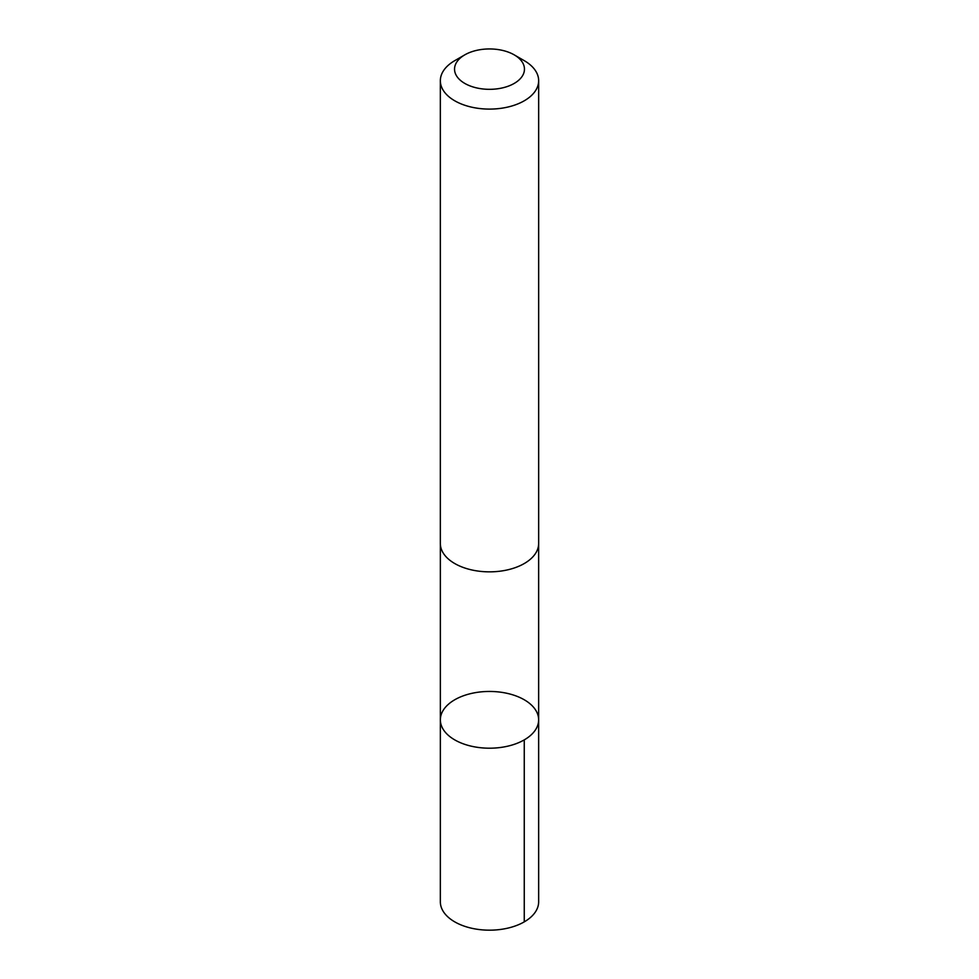 <?xml version="1.0" encoding="UTF-8"?>
<svg xmlns="http://www.w3.org/2000/svg" width="979" height="979" viewBox="0 0 979 979"><rect width="100%" height="100%" fill="white"/><g stroke="black" fill="none" stroke-linecap="round" stroke-linejoin="round"><path stroke-width="1.47" d="M470.409 693.683A49.146 28.379 180 0 1 538.646 719.834A49.146 28.379 180 0 1 489.5 748.201A49.146 28.379 180 0 1 440.354 719.834A49.146 28.379 180 0 1 470.409 693.683M440.342 901.794A49.158 28.379 0 0 0 508.603 927.945A49.158 28.379 0 0 0 538.658 901.794L538.646 719.834A49.146 28.379 180 0 1 489.5 748.201A49.146 28.379 180 0 1 440.354 719.834L440.342 901.794M464.78 54.861L454.745 60.661A49.158 28.379 0 0 0 440.342 80.719L440.342 543.467A49.158 28.379 0 0 0 508.603 569.619A49.158 28.379 0 0 0 538.658 543.467L538.658 80.719A49.158 28.379 0 0 0 524.254 60.661L514.22 54.861A34.963 20.192 0 0 0 464.78 54.861A34.963 20.192 0 0 0 460.485 80.4A34.963 20.192 0 0 0 503.084 87.743A34.963 20.192 0 0 0 514.22 54.861M440.342 80.719A49.158 28.379 0 0 0 508.603 106.87A49.158 28.379 0 0 0 538.658 80.719M524.254 739.891L524.254 921.863M440.354 544.177L440.354 719.834M538.646 544.177L538.646 719.834"/></g></svg>
